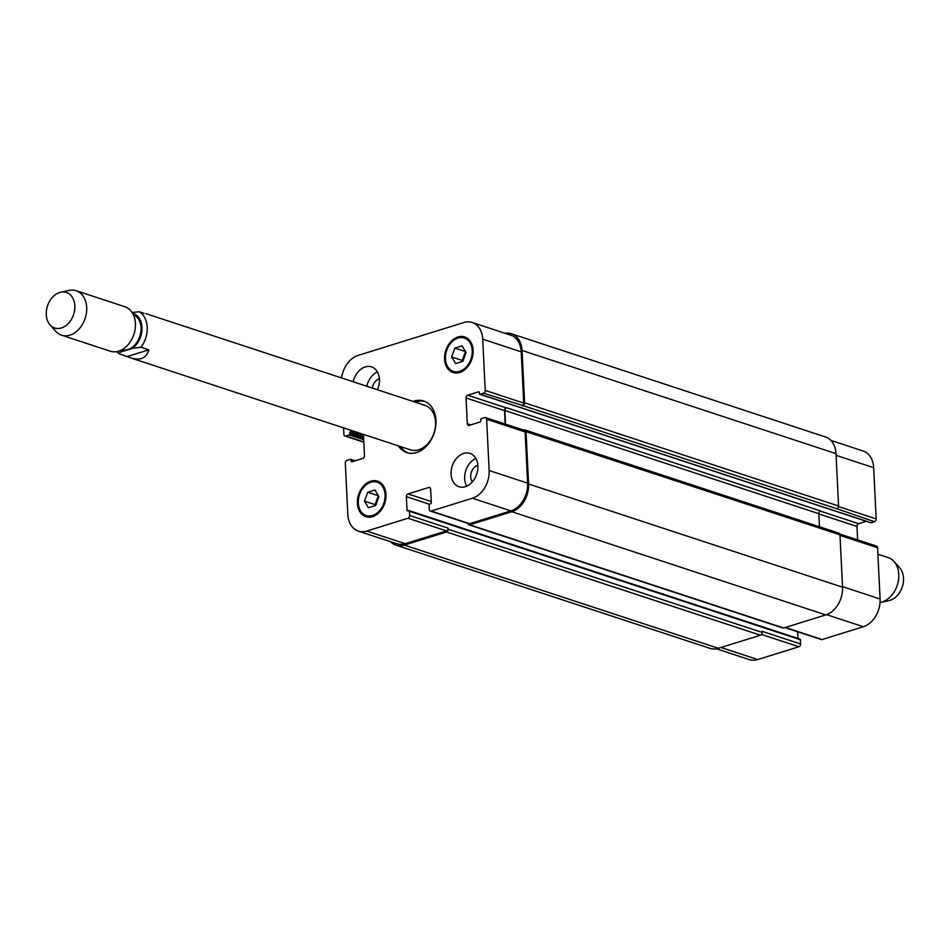 <?xml version="1.0" encoding="UTF-8"?>
<svg xmlns="http://www.w3.org/2000/svg" width="950" height="950" viewBox="0 0 950 950"><rect width="100%" height="100%" fill="white"/><g stroke="black" fill="none" stroke-linecap="round" stroke-linejoin="round"><path stroke-width="1.43" d="M119.546 353.911C118.786 352.913 120.021 352.011 123.263 351.215L132.406 348.377L140.956 347.261L148.806 349.838C146.526 358.008 140.671 360.751 131.231 358.079L119.249 353.78M148.806 349.838L127.395 356.499M144.067 313.358L139.222 311.766L132.109 312.455M121.849 349.802A18.489 13.573 -71.8 0 0 141.063 327.667A18.489 13.573 -71.8 0 0 133.38 314.723M424.935 401.47A27.146 19.926 -71.8 0 0 415.399 402.218M400.781 446.678A27.146 19.926 -71.8 0 0 408.025 452.936M131.231 358.079L410.376 449.825A23.394 17.171 -71.8 0 0 435.527 422.049A23.394 17.171 -71.8 0 0 424.994 405.377L145.837 313.619M412.989 401.423A27.146 19.926 108.2 0 1 423.747 401.019A27.146 19.926 108.2 0 1 435.967 420.375A27.146 19.926 108.2 0 1 406.79 452.592A27.146 19.926 108.2 0 1 398.371 445.883M50.041 324.876L55.718 331.277A23.394 17.171 -71.8 0 0 61.536 335.172L110.283 351.191A23.394 17.171 -71.8 0 0 135.434 323.428A23.394 17.171 -71.8 0 0 124.901 306.743L76.154 290.724A23.394 17.171 -71.8 0 0 69.148 290.403L60.788 292.184A18.715 13.739 -71.8 0 0 47.5 305.936A18.715 13.739 -71.8 0 0 50.041 324.876A18.715 13.739 -71.8 0 0 66.168 325.446A18.715 13.739 -71.8 0 0 74.824 305.781A18.715 13.739 -71.8 0 0 60.788 292.184M61.536 335.172A23.394 17.171 -71.8 0 0 86.688 307.396A23.394 17.171 -71.8 0 0 76.154 290.724M877.895 554.23L888.238 557.626A23.394 17.171 108.2 0 1 894.069 561.533A23.394 17.171 108.2 0 1 897.524 584.357A23.394 17.171 108.2 0 1 882.028 602.039A23.394 17.171 108.2 0 1 880.638 602.407A23.394 17.171 108.2 0 1 880.033 602.514M894.069 561.533L899.745 567.922A18.715 13.739 108.2 0 1 902.5 586.186A18.715 13.739 108.2 0 1 890.102 600.329A18.715 13.739 108.2 0 1 888.998 600.614L880.638 602.407M466.723 486.162A17.551 12.884 108.2 0 1 475.831 458.423M477.826 465.298A9.678 7.101 -71.8 0 0 471.319 472.304A9.678 7.101 -71.8 0 0 472.399 481.816M463.671 453.423A17.551 12.884 108.2 0 1 469.965 453.387A17.551 12.884 108.2 0 1 476.722 474.086A17.551 12.884 108.2 0 1 459.004 486.733A17.551 12.884 108.2 0 1 451.298 470.131A17.551 12.884 108.2 0 1 463.671 453.423M353.198 381.781A17.551 12.884 108.2 0 1 365.239 366.914A17.551 12.884 108.2 0 1 371.533 366.878A17.551 12.884 108.2 0 1 377.459 389.749M366.783 386.246A17.551 12.884 108.2 0 1 377.399 371.913M379.394 378.789A9.678 7.101 -71.8 0 0 372.364 388.075M364.479 501.137L367.709 492.254L374.918 490.01L378.907 496.66L375.678 505.543L368.469 507.787L364.479 501.137L375.048 504.616L378.338 495.71M367.709 492.254L378.278 495.722M375.618 505.554L375.048 504.616M451.63 356.951L454.86 348.068L462.068 345.824L466.058 352.474L462.828 361.356L455.62 363.601L451.63 356.951L462.199 360.43L465.488 351.524M454.86 348.068L465.429 351.548M462.769 361.38L462.199 360.43M370.88 482.256A17.551 12.884 -71.8 0 0 358.506 498.964A17.551 12.884 -71.8 0 0 366.213 515.565A17.551 12.884 -71.8 0 0 383.931 502.918A17.551 12.884 -71.8 0 0 377.174 482.232A17.551 12.884 -71.8 0 0 370.88 482.256M370.832 481.151A18.715 13.739 108.2 0 1 377.542 481.116A18.715 13.739 108.2 0 1 384.75 503.191A18.715 13.739 108.2 0 1 365.857 516.681A18.715 13.739 108.2 0 1 357.628 498.976A18.715 13.739 108.2 0 1 370.832 481.151M458.031 338.081A17.551 12.884 -71.8 0 0 445.657 354.789A17.551 12.884 -71.8 0 0 453.364 371.379A17.551 12.884 -71.8 0 0 471.081 358.732A17.551 12.884 -71.8 0 0 464.324 338.046A17.551 12.884 -71.8 0 0 458.031 338.081M457.971 336.965A18.715 13.739 108.2 0 1 464.692 336.929A18.715 13.739 108.2 0 1 471.901 359.005A18.715 13.739 108.2 0 1 452.996 372.495A18.715 13.739 108.2 0 1 444.778 354.789A18.715 13.739 108.2 0 1 457.971 336.965M341.608 377.969A23.394 17.171 108.2 0 1 358.15 355.383L463.79 322.549A23.394 17.171 108.2 0 1 472.186 322.501A23.394 17.171 108.2 0 1 482.719 339.186L485.224 390.426A2.339 1.722 108.2 0 1 483.55 393.205L480.166 394.25A0.938 0.689 108.2 0 1 479.406 393.585L479.346 392.481A0.938 0.689 -71.8 0 0 478.586 391.816L467.709 395.2A2.339 1.722 -71.8 0 0 466.034 397.967L467.293 423.7A2.339 1.722 -71.8 0 0 468.338 425.374A2.339 1.722 -71.8 0 0 469.181 425.363L480.071 421.978A0.938 0.689 -71.8 0 0 480.736 420.874L480.688 419.769A0.938 0.689 108.2 0 1 481.353 418.653L484.749 417.596A2.339 1.722 108.2 0 1 485.581 417.596A2.339 1.722 108.2 0 1 486.637 419.259L489.143 470.511A23.394 17.171 108.2 0 1 472.387 498.239L431.169 511.041A2.339 1.722 108.2 0 1 430.326 511.053A2.339 1.722 108.2 0 1 429.269 509.378L429.067 505.162A0.938 0.689 108.2 0 1 429.733 504.058L430.623 503.773A0.938 0.689 -71.8 0 0 431.3 502.669L430.635 489.143A2.339 1.722 -71.8 0 0 429.578 487.469A2.339 1.722 -71.8 0 0 428.747 487.469L408.049 493.905A2.339 1.722 -71.8 0 0 406.374 496.684L407.027 510.209A0.938 0.689 -71.8 0 0 407.787 510.874L408.678 510.601A0.938 0.689 108.2 0 1 409.438 511.266L409.64 515.482A2.339 1.722 108.2 0 1 407.966 518.249L366.747 531.062A23.394 17.171 108.2 0 1 358.352 531.109A23.394 17.171 108.2 0 1 347.819 514.425L345.313 463.184A2.339 1.722 108.2 0 1 346.988 460.406L350.384 459.361A0.938 0.689 108.2 0 1 351.132 460.026L351.191 461.13A0.938 0.689 -71.8 0 0 351.951 461.795L362.829 458.411A2.339 1.722 -71.8 0 0 364.503 455.644L363.47 434.411M352.806 430.908L350.467 431.633A0.938 0.689 -71.8 0 0 349.802 432.737L349.861 433.853A0.938 0.689 108.2 0 1 349.184 434.957L345.8 436.014A2.339 1.722 108.2 0 1 344.957 436.014A2.339 1.722 108.2 0 1 343.9 434.352L343.591 427.868M830.87 440.396L863.123 451.001A23.394 17.171 108.2 0 1 873.668 467.673L876.173 518.914A2.339 1.722 108.2 0 1 874.499 521.692L871.102 522.749A0.938 0.689 108.2 0 1 870.497 522.548M866.352 521.301L858.646 523.688A2.339 1.722 -71.8 0 0 856.971 526.466L857.624 539.873M839.8 534.019L876.529 546.084A2.339 1.722 108.2 0 1 877.574 547.758L880.08 598.999A23.394 17.171 108.2 0 1 863.324 626.727L822.106 639.54A2.339 1.722 108.2 0 1 821.263 639.54L784.938 627.594M797.632 631.774L797.964 638.436M799.627 639.089A0.938 0.689 108.2 0 1 800.375 639.754L800.589 643.969A2.339 1.722 108.2 0 1 798.914 646.748L757.696 659.549A23.394 17.171 108.2 0 1 749.301 659.597L716.359 648.767M819.482 526.763L818.841 513.701A2.339 1.722 108.2 0 1 820.515 510.922L506.552 407.74A2.339 1.722 -71.8 0 0 504.878 410.507L505.543 424.163M874.499 521.692L836.891 508.761A2.339 1.722 -71.8 0 0 838.565 505.994L836.012 453.637A23.394 17.171 -71.8 0 0 825.467 436.964L511.516 333.771A23.394 17.171 108.2 0 1 522.049 350.455L524.614 402.8A2.339 1.722 108.2 0 1 522.928 405.579L483.55 393.205M358.352 531.109L396.851 543.756A23.394 17.171 108.2 0 0 405.234 543.709L446.452 530.908A2.339 1.722 108.2 0 0 448.139 528.129L448.186 529.245A2.339 1.722 108.2 0 1 446.512 532.012L404.403 545.098A23.394 17.171 108.2 0 1 396.008 545.146L709.971 648.339A23.394 17.171 -71.8 0 0 718.366 648.292L760.475 635.206A2.339 1.722 -71.8 0 0 762.149 632.427L762.09 631.322L800.589 643.969M468.872 524.804L782.836 627.998A2.339 1.722 -71.8 0 0 783.667 627.998L825.788 614.911A23.394 17.171 -71.8 0 0 842.543 587.183L839.978 534.826A2.339 1.722 -71.8 0 0 838.921 533.164L524.97 429.97A2.339 1.722 108.2 0 1 526.015 431.633L528.58 483.989A23.394 17.171 108.2 0 1 511.824 511.718L469.704 524.804A2.339 1.722 108.2 0 1 468.872 524.804A2.339 1.722 108.2 0 1 467.839 523.379M472.186 322.501L510.673 335.16A23.394 17.171 108.2 0 1 521.206 351.832L523.711 403.073A2.339 1.722 108.2 0 1 522.037 405.852M506.552 407.74L506.196 407.847A2.339 1.722 -71.8 0 0 504.521 410.626L505.174 424.032M485.581 417.596L524.067 430.243A2.339 1.722 108.2 0 1 525.124 431.918L527.63 483.158A23.394 17.171 108.2 0 1 510.874 510.886L469.656 523.699A2.339 1.722 108.2 0 1 468.813 523.699L430.326 511.053M505.127 333.331A23.394 17.171 108.2 0 1 511.516 333.771M396.008 545.146A23.394 17.171 108.2 0 1 390.616 541.702M523.676 430.113L524.127 429.97A2.339 1.722 108.2 0 1 524.97 429.97M140.956 347.261A23.394 17.171 -71.8 0 0 147.226 327.299A23.394 17.171 -71.8 0 0 139.222 311.766M132.406 348.377A19.653 14.428 -71.8 0 0 141.989 328.652A19.653 14.428 -71.8 0 0 132.596 313.227M120.329 350.538A19.653 14.428 -71.8 0 0 123.263 351.215M836.095 455.335L873.668 467.673M838.541 506.552L876.173 518.914M818.852 513.926L856.971 526.466M820.206 511.053L858.646 523.688M840.014 535.408L877.574 547.758M842.519 586.649L880.08 598.999M826.559 614.638L863.324 626.727M785.377 627.463L822.106 639.54M761.508 634.446L798.914 646.748M720.955 647.484L757.696 659.549M521.206 351.832L482.719 339.186M523.711 403.073L485.224 390.426M506.196 407.847L467.709 395.2M504.521 410.626L466.034 397.967M470.808 424.864L467.293 423.7M525.124 431.918L486.637 419.259M527.63 483.158L489.143 470.511M510.874 510.886L472.387 498.239M469.656 523.699L431.169 511.041M430.255 487.968L428.747 487.469M431.241 501.529L408.049 493.905M429.412 504.26L406.374 496.684M446.452 530.908L407.966 518.249M448.139 528.129L409.64 515.482M405.234 543.709L366.747 531.062M363.838 441.94L345.8 436.014M479.192 392.017L478.586 391.816M480.166 394.25L871.102 522.749M522.928 405.579L836.891 508.761M524.614 402.8L838.565 505.994M522.049 350.455L836.012 453.637M349.184 434.957L363.731 439.731M349.861 433.853L363.66 438.389M349.802 432.737L363.613 437.273M350.467 431.633L363.541 435.919M351.191 461.13L352.604 461.593M351.132 460.026L354.303 461.059M404.403 545.098L718.366 648.292M446.512 532.012L760.475 635.206M448.186 529.245L762.149 632.427M409.438 511.266L800.375 639.754M407.027 510.209L408.441 510.673M469.704 524.804L783.667 627.998M511.824 511.718L825.788 614.911M528.58 483.989L842.543 587.183M526.015 431.633L839.978 534.826M504.878 410.507L818.841 513.701M119.249 353.792L116.458 351.666M381.722 483.716L377.174 482.232M370.761 517.061L366.213 515.565M468.861 339.53L464.324 338.046M457.9 372.875L453.364 371.379M363.85 442.225L344.957 436.014M479.821 394.25L870.77 522.749M350.716 459.361L355.134 460.809M409.011 510.601L799.959 639.089"/></g></svg>
